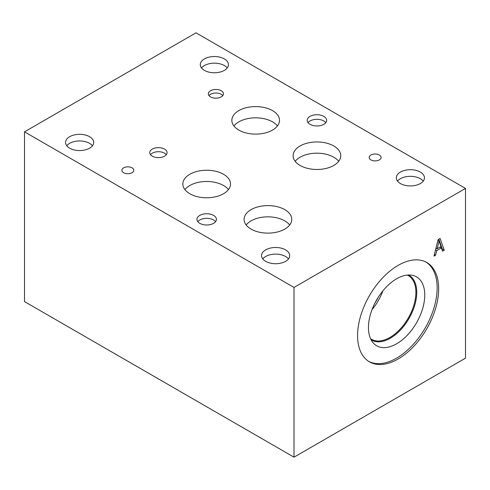 <?xml version="1.0" encoding="UTF-8"?>
<svg xmlns="http://www.w3.org/2000/svg" width="490" height="490" viewBox="0 0 490 490"><rect width="100%" height="100%" fill="white"/><g stroke="black" fill="none" stroke-linecap="round" stroke-linejoin="round"><path stroke-width="0.73" d="M465.5 188.417L465.5 358.159L294 457.176L24.5 301.583L24.5 131.841L294 287.434L465.5 188.417L196 32.824L24.5 131.841M437.184 248.718L440.963 246.531L439.065 240.97L437.184 248.718L435.996 248.032M439.065 240.97L437.925 240.308M435.622 255.174L433.975 256.129L438.103 239.598L440.112 238.44L444.24 250.2L442.519 251.192L441.41 247.879L436.737 250.58L435.622 255.174L434.391 254.463M436.737 250.58L435.537 249.888M441.41 247.879L440.02 247.076M436.639 248.406L435.782 248.902M444.24 250.2L442.311 249.085L441.894 249.324M438.832 239.181L442.311 249.085M294 457.176L294 287.434M357.577 335.601A57.342 33.106 -60 0 1 382.61 277.891A57.342 33.106 -60 0 1 426.796 262.53A57.342 33.106 -60 0 1 438.673 288.782A57.342 33.106 -60 0 1 413.64 346.485A57.342 33.106 -60 0 1 369.454 361.847A57.342 33.106 -60 0 1 357.577 335.601M372.039 309.631A36.817 21.254 120 0 0 382.862 290.876M375.107 302.734A33.988 19.625 120 0 0 378.427 296.983M407.368 275.062A36.817 21.254 -60 0 1 408.268 275.533A36.817 21.254 -60 0 1 415.894 292.383A36.817 21.254 -60 0 1 399.822 329.439A36.817 21.254 -60 0 1 371.451 339.301A36.817 21.254 -60 0 1 370.593 338.762M426.024 262.107A57.342 33.106 -60 0 1 437.154 287.9A57.342 33.106 -60 0 1 412.617 345.083A57.342 33.106 -60 0 1 368.707 361.393M368.455 327.565A39.812 22.987 -60 0 1 383.407 290.221A39.812 22.987 -60 0 1 412.378 275.282A39.812 22.987 -60 0 1 424.757 295.06A39.812 22.987 -60 0 1 404.856 337.628A39.812 22.987 -60 0 1 373.288 342.988A39.812 22.987 -60 0 1 368.455 327.565M408.495 274.982A37.418 21.603 -60 0 1 409.009 275.264A37.418 21.603 -60 0 1 416.757 292.395A37.418 21.603 -60 0 1 400.422 330.052A37.418 21.603 -60 0 1 371.585 340.078A37.418 21.603 -60 0 1 371.089 339.772M409.003 275.257A37.418 21.603 -60 0 1 416.745 292.383A37.418 21.603 -60 0 1 400.416 330.04A37.418 21.603 -60 0 1 371.579 340.072M222.791 95.599A7.552 4.361 0 0 0 221.235 94.294A7.552 4.361 0 0 0 208.997 95.599M221.235 90.736A7.552 4.361 180 0 1 223.446 93.817A7.552 4.361 180 0 1 218.785 97.847A7.552 4.361 180 0 1 210.553 96.904A7.552 4.361 180 0 1 208.342 93.817A7.552 4.361 180 0 1 213.003 89.786A7.552 4.361 180 0 1 221.235 90.736M166.324 154.675A8.661 4.998 0 0 0 164.542 153.18A8.661 4.998 0 0 0 150.51 154.675M164.542 149.095A8.661 4.998 180 0 1 167.078 152.635A8.661 4.998 180 0 1 161.731 157.253A8.661 4.998 180 0 1 152.292 156.169A8.661 4.998 180 0 1 149.756 152.635A8.661 4.998 180 0 1 155.103 148.011A8.661 4.998 180 0 1 164.542 149.095M338.694 161.333A23.839 13.763 0 0 0 333.788 157.223A23.839 13.763 0 0 0 295.17 161.333M333.788 145.983A23.839 13.763 180 0 1 340.771 155.716A23.839 13.763 180 0 1 326.052 168.431A23.839 13.763 180 0 1 300.076 165.449A23.839 13.763 180 0 1 293.094 155.716A23.839 13.763 180 0 1 307.812 143A23.839 13.763 180 0 1 333.788 145.983M228.444 189.624A23.839 13.763 0 0 0 223.538 185.514A23.839 13.763 0 0 0 184.92 189.624M223.538 174.275A23.839 13.763 180 0 1 230.521 184.007A23.839 13.763 180 0 1 215.802 196.723A23.839 13.763 180 0 1 189.826 193.74A23.839 13.763 180 0 1 182.844 184.007A23.839 13.763 180 0 1 197.562 171.292A23.839 13.763 180 0 1 223.538 174.275M289.694 224.99A23.839 13.763 0 0 0 284.788 220.874A23.839 13.763 0 0 0 246.17 224.99M284.788 209.634A23.839 13.763 180 0 1 291.771 219.367A23.839 13.763 180 0 1 277.052 232.082A23.839 13.763 180 0 1 251.076 229.1A23.839 13.763 180 0 1 244.094 219.367A23.839 13.763 180 0 1 258.812 206.651A23.839 13.763 180 0 1 284.788 209.634M277.444 125.973A23.839 13.763 0 0 0 272.538 121.857A23.839 13.763 0 0 0 233.92 125.973M272.538 110.624A23.839 13.763 180 0 1 279.521 120.356A23.839 13.763 180 0 1 264.802 133.066A23.839 13.763 180 0 1 238.826 130.083A23.839 13.763 180 0 1 231.844 120.356A23.839 13.763 180 0 1 246.562 107.641A23.839 13.763 180 0 1 272.538 110.624M379.358 155.036A5.96 3.442 180 0 1 381.104 157.468A5.96 3.442 180 0 1 377.423 160.647A5.96 3.442 180 0 1 370.93 159.905A5.96 3.442 180 0 1 369.184 157.468A5.96 3.442 180 0 1 372.865 154.289A5.96 3.442 180 0 1 379.358 155.036M132.055 167.85A5.96 3.442 180 0 1 133.801 170.287A5.96 3.442 180 0 1 130.12 173.466A5.96 3.442 180 0 1 123.627 172.719A5.96 3.442 180 0 1 121.881 170.287A5.96 3.442 180 0 1 125.563 167.108A5.96 3.442 180 0 1 132.055 167.85M325.819 122.647A9.739 5.623 0 0 0 323.817 120.969A9.739 5.623 0 0 0 308.045 122.647M323.817 116.381A9.739 5.623 180 0 1 326.671 120.356A9.739 5.623 180 0 1 320.656 125.544A9.739 5.623 180 0 1 310.048 124.325A9.739 5.623 180 0 1 307.193 120.356A9.739 5.623 180 0 1 313.208 115.162A9.739 5.623 180 0 1 323.817 116.381M215.569 221.664A9.739 5.623 0 0 0 213.567 219.986A9.739 5.623 0 0 0 197.795 221.664M213.567 215.392A9.739 5.623 180 0 1 216.421 219.367A9.739 5.623 180 0 1 210.406 224.561A9.739 5.623 180 0 1 199.798 223.342A9.739 5.623 180 0 1 196.943 219.367A9.739 5.623 180 0 1 202.958 214.173A9.739 5.623 180 0 1 213.567 215.392M92.469 145.763A14.069 8.122 0 0 0 89.572 143.337A14.069 8.122 0 0 0 66.781 145.763M89.572 136.704A14.069 8.122 180 0 1 93.694 142.449A14.069 8.122 180 0 1 85.009 149.952A14.069 8.122 180 0 1 69.678 148.188A14.069 8.122 180 0 1 65.556 142.449A14.069 8.122 180 0 1 74.241 134.946A14.069 8.122 180 0 1 89.572 136.704M423.219 181.129A14.069 8.122 0 0 0 420.322 178.697A14.069 8.122 0 0 0 397.531 181.129M420.322 172.07A14.069 8.122 180 0 1 424.444 177.809A14.069 8.122 180 0 1 415.759 185.312A14.069 8.122 180 0 1 400.428 183.554A14.069 8.122 180 0 1 396.306 177.809A14.069 8.122 180 0 1 404.991 170.306A14.069 8.122 180 0 1 420.322 172.07M288.469 258.922A14.069 8.122 0 0 0 285.572 256.497A14.069 8.122 0 0 0 262.781 258.922M285.572 249.863A14.069 8.122 180 0 1 289.694 255.609A14.069 8.122 180 0 1 281.009 263.112A14.069 8.122 180 0 1 265.678 261.348A14.069 8.122 180 0 1 261.556 255.609A14.069 8.122 180 0 1 270.241 248.105A14.069 8.122 180 0 1 285.572 249.863M227.219 67.969A14.069 8.122 0 0 0 224.322 65.538A14.069 8.122 0 0 0 201.531 67.969M224.322 58.91A14.069 8.122 180 0 1 228.444 64.649A14.069 8.122 180 0 1 219.759 72.153A14.069 8.122 180 0 1 204.428 70.395A14.069 8.122 180 0 1 200.306 64.649A14.069 8.122 180 0 1 208.991 57.146A14.069 8.122 180 0 1 224.322 58.91"/></g></svg>
